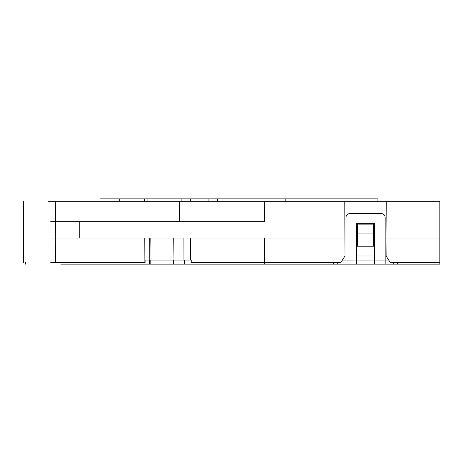 <?xml version="1.0" encoding="UTF-8"?>
<svg xmlns="http://www.w3.org/2000/svg" width="463" height="463" viewBox="0 0 463 463"><rect width="100%" height="100%" fill="white"/><g stroke="black" fill="none" stroke-linecap="round" stroke-linejoin="round"><path stroke-width="0.69" d="M147.095 201.289L147.095 198.841L99.967 198.841L99.967 201.289M217.529 198.841L217.529 201.289L208.871 201.289L208.871 198.841L377.906 198.841L377.906 201.289M208.871 198.841L147.095 198.841M181.108 201.289L181.108 198.841M66.493 201.289L439.85 201.289L439.85 262.527L390.257 262.527L386.119 255.993L388.706 260.079M190.229 201.289L190.229 198.841M48.586 201.289L179.36 201.289L179.297 221.702M66.614 221.702L79.179 221.702M93.08 221.702L108.232 221.702M264.309 201.289L264.309 221.702L55.433 221.702L55.294 238.034L55.572 201.289M345.954 238.034L55.294 238.034L55.479 262.527L50.774 262.527M344.819 201.289L344.981 255.993L340.843 262.527L191.236 262.527L191.236 260.079L173.035 260.079L173.22 238.034M342.394 260.079L344.981 255.993L345.954 255.993M149.711 238.034L149.809 260.079L145.104 260.079L145.104 262.527L55.479 262.527M149.809 260.079L150.822 260.079L150.822 264.159L60.775 264.159M356.568 255.993L374.532 255.993M385.147 255.993L386.119 255.993L385.963 238.034L385.147 238.034M374.532 238.034L373.716 238.034M373.716 246.218L357.384 246.218L357.384 224.15L373.716 224.15L373.716 246.218M357.384 238.034L356.568 238.034M119.726 201.289L119.726 198.841M50.589 238.034L55.294 238.034M439.85 238.034L385.963 238.034L386.281 201.289M373.716 233.948L357.384 233.948M388.607 260.079L385.147 260.079L385.147 264.159L173.816 264.159L173.816 260.079L150.822 260.079M149.601 264.159L149.601 260.079L145.104 260.079M374.532 264.159L374.532 260.079L356.568 260.079L356.568 264.159M342.498 260.079L345.954 260.079L345.954 217.622A4.08 4.08 0 0 1 350.04 213.536L381.066 213.536A4.08 4.08 0 0 1 385.147 217.622L385.147 260.079L374.532 260.079L374.532 223.334L356.568 223.334L356.568 260.079L345.954 260.079L345.954 264.159M385.147 264.159L439.85 264.159L439.85 262.527M173.816 264.159L150.822 264.159M337.793 264.159L337.793 262.527M333.707 264.159L333.707 262.527M393.313 262.527L393.313 264.159M397.393 262.527L397.393 264.159M264.304 238.034L264.309 264.159M190.64 238.034L190.704 260.079M79.786 238.034L79.786 221.702M50.71 221.702L55.427 221.702M285.173 201.289L285.173 198.841M144.797 238.034L144.902 262.527M183.875 238.034L183.938 260.079M184.529 260.079L184.529 264.159M173.278 260.079L173.278 264.159M144.288 198.841L144.288 201.289M23.474 201.289L23.364 262.527M151.013 260.079L150.822 238.034M25.598 262.527L25.598 264.159"/></g></svg>
